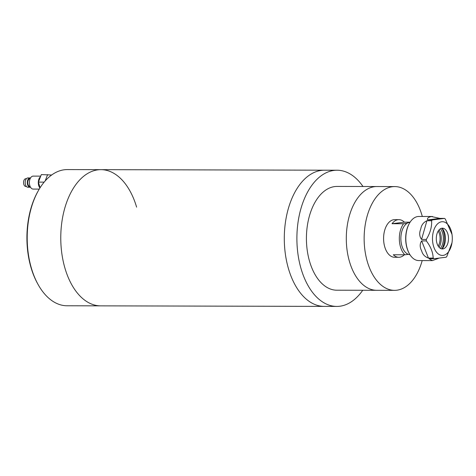 <?xml version="1.0" encoding="UTF-8"?>
<svg xmlns="http://www.w3.org/2000/svg" width="476" height="476" viewBox="0 0 476 476"><rect width="100%" height="100%" fill="white"/><g stroke="black" fill="none" stroke-linecap="round" stroke-linejoin="round"><path stroke-width="0.71" d="M38.038 284.404A68.098 40.026 -89.9 0 1 31.428 268.297A68.098 40.026 -89.9 0 1 38.258 190.816L37.759 191.703A66.801 39.264 -89.9 0 0 31.059 267.714A66.801 39.264 -89.9 0 0 37.544 283.512L38.038 284.404A68.098 40.026 -89.9 0 0 67.068 305.776L324.174 306.389A68.098 40.026 -89.9 0 1 288.533 268.91A68.098 40.026 -89.9 0 1 324.501 170.194L100.971 169.658A68.098 40.026 -89.9 0 0 65.01 268.381A68.098 40.026 -89.9 0 0 100.65 305.86A68.098 40.026 -89.9 0 1 65.01 268.381A68.098 40.026 -89.9 0 1 100.971 169.658A68.098 40.026 -89.9 0 1 136.612 207.137M38.258 190.816A68.098 40.026 -89.9 0 1 67.39 169.575L100.971 169.658M349.527 261.746A51.884 30.5 90.1 0 0 376.683 290.3A51.884 30.5 -89.9 0 1 349.527 261.746A51.884 30.5 -89.9 0 1 376.933 186.532A51.884 30.5 90.1 0 0 349.527 261.746M394.771 186.574L337.056 186.437A51.884 30.5 90.1 0 0 309.65 261.651A51.884 30.5 90.1 0 0 336.806 290.205L394.521 290.348A51.884 30.5 -89.9 0 1 367.371 261.788A51.884 30.5 -89.9 0 1 394.771 186.574A51.884 30.5 -89.9 0 1 421.926 215.128A51.884 30.5 -89.9 0 1 422.307 216.473M362.73 290.271A68.098 40.026 -89.9 0 1 336.764 306.425L324.174 306.389A68.098 40.026 -89.9 0 1 288.533 268.91A68.098 40.026 -89.9 0 1 324.501 170.194L337.091 170.224A68.098 40.026 -89.9 0 1 362.98 186.497M336.764 306.425A68.098 40.026 -89.9 0 1 301.13 268.94A68.098 40.026 -89.9 0 1 337.091 170.224M394.693 219.65A18.808 11.055 90.1 0 0 384.757 246.919A18.808 11.055 90.1 0 0 394.604 257.266A18.808 11.055 90.1 0 1 383.62 239.839A18.808 11.055 90.1 0 1 394.693 219.65L398.888 219.662A18.808 11.055 90.1 0 0 392.01 223.72L403.553 223.744A18.808 11.055 90.1 0 0 399.358 239.874A18.808 11.055 90.1 0 0 404.844 254.797L393.301 254.767A18.808 11.055 90.1 0 0 398.799 257.278A18.808 11.055 90.1 0 0 404.314 254.791M422.2 260.574A51.884 30.5 -89.9 0 1 394.521 290.348M410.026 222.298A16.214 9.532 90.1 0 0 407.081 223.303A16.214 9.532 90.1 0 0 400.881 239.684A16.214 9.532 90.1 0 0 408.372 254.351A16.214 9.532 90.1 0 0 409.949 254.696M410.098 222.185L404.392 222.173A18.808 11.055 90.1 0 0 398.888 219.662M407.081 223.303L403.553 223.744M408.372 254.351L404.844 254.797M404.392 222.173L392.01 223.72M438.182 246.092A10.377 6.099 90.1 0 0 440.086 237.792A10.377 6.099 90.1 0 0 438.217 231.033M442.139 228.206A12.322 7.241 -89.9 0 1 442.091 248.942M442.823 248.924A10.377 6.099 90.1 0 0 444.031 248.561A10.377 6.099 90.1 0 0 448.493 238.589A10.377 6.099 90.1 0 0 444.078 228.593A10.377 6.099 90.1 0 0 441.966 228.224A10.377 6.099 90.1 0 0 436.313 239.333A10.377 6.099 90.1 0 0 442.823 248.924M441.901 228.23A14.268 8.389 -89.9 0 1 441.853 248.912M439.128 229.825A12.322 7.241 -89.9 0 1 439.086 247.306M440.437 248.407A12.322 7.241 90.1 0 0 440.484 228.73M409.33 253.648L409.086 253.202A21.402 12.578 -89.9 0 1 409.152 223.785L409.402 223.345A22.051 12.959 90.1 0 0 409.33 253.648A22.051 12.959 90.1 0 0 418.731 260.568L432.375 260.604L429.049 258.73L433.969 258.73A22.051 12.959 -89.9 0 1 433.184 258.087L428.465 258.075C424.866 256.814 422.605 254.44 421.688 250.947C419.719 247.175 419.701 243.825 421.635 240.91L426.353 240.921A22.051 12.959 -89.9 0 1 426.294 239.44L421.569 239.428C419.398 236.495 419.13 233.002 420.772 228.956C421.391 225.094 423.438 222.357 426.912 220.745L431.631 220.757A22.051 12.959 -89.9 0 1 432.357 219.918L427.632 219.912C427.02 218.228 428.311 217.11 431.512 216.556L439.8 218.389L444.524 218.401A22.051 12.959 -89.9 0 1 445.31 219.049L452.01 234.412A16.862 9.913 90.1 0 0 441.698 221.756A16.862 9.913 90.1 0 0 432.505 239.809A16.862 9.913 90.1 0 0 443.096 255.392A16.862 9.913 90.1 0 0 451.986 242.784A16.862 9.913 90.1 0 0 452.01 234.412M432.482 216.497L418.838 216.467A22.051 12.959 90.1 0 0 417.868 216.526A22.051 12.959 90.1 0 0 409.402 223.345M444.524 218.401L432.357 219.918M431.631 220.757C431.934 226.945 430.155 233.175 426.294 239.44M426.353 240.921C430.685 246.61 432.964 252.328 433.184 258.087M433.969 258.73L446.137 257.213A22.051 12.959 -89.9 0 0 446.863 256.38L451.986 242.784M438.616 258.307L432.375 260.604M26.418 186.473L25.835 186.473A3.891 2.285 -89.9 0 1 23.8 184.331A3.891 2.285 -89.9 0 1 25.853 178.69L26.436 178.69M30.494 187.199A4.671 2.743 -89.9 0 1 30.03 187.264L27.935 187.258A4.671 2.743 -89.9 0 1 25.49 184.688A4.671 2.743 -89.9 0 1 27.953 177.917L30.053 177.923A4.671 2.743 -89.9 0 1 30.518 177.988M30.03 187.264A4.671 2.743 -89.9 0 1 27.59 184.694A4.671 2.743 -89.9 0 1 30.053 177.923M30.131 186.485L30.036 186.485A3.891 2.285 -89.9 0 1 27.995 184.343A3.891 2.285 -89.9 0 1 30.053 178.702L30.149 178.702M39.252 189.103L33.177 189.085A6.486 3.814 -89.9 0 1 29.78 185.515A6.486 3.814 -89.9 0 1 33.207 176.114L40.728 176.132M39.948 187.972A6.486 3.814 -89.9 0 1 38.705 185.539A6.486 3.814 -89.9 0 1 40.484 176.763M39.865 187.044A5.837 3.433 -89.9 0 1 39.044 185.247A5.837 3.433 -89.9 0 1 38.687 183.052M40.079 187.764L38.413 182.112L41.323 174.597L51.664 175.007M38.413 182.112L44.167 182.124M45.16 180.963L47.618 174.615M38.8 181.112A5.837 3.433 -89.9 0 1 39.984 178.048M421.635 240.91L428.465 258.075M439.8 218.389L427.632 219.912M426.912 220.745L421.569 239.428M398.799 257.278L394.604 257.266"/></g></svg>
